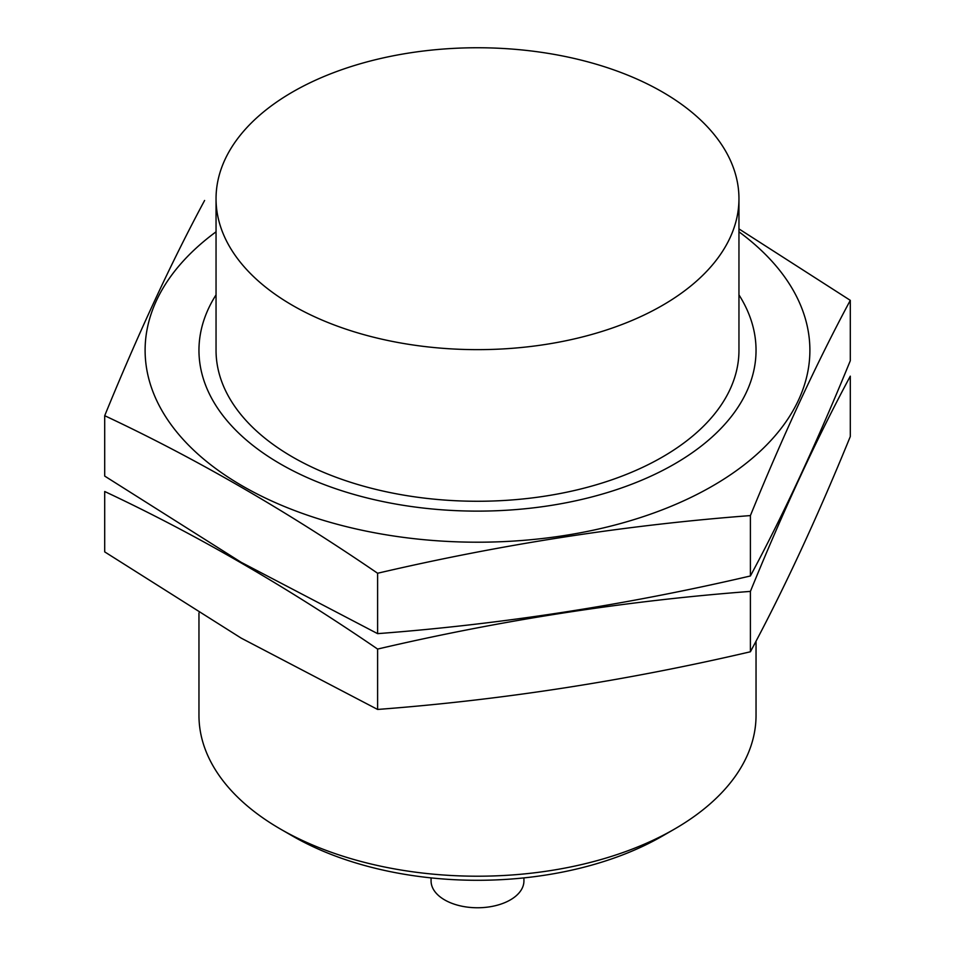 <?xml version="1.0" encoding="UTF-8"?>
<svg xmlns="http://www.w3.org/2000/svg" width="955" height="955" viewBox="0 0 955 955"><rect width="100%" height="100%" fill="white"/><g stroke="black" fill="none" stroke-linecap="round" stroke-linejoin="round"><path stroke-width="1.43" d="M292.624 305.433A261.455 150.95 180 0 1 216.045 198.7A261.455 150.95 180 0 1 477.5 47.75A261.455 150.95 180 0 1 738.955 198.7A261.455 150.95 180 0 1 577.548 338.154A261.455 150.95 180 0 1 292.624 305.433M738.955 198.7L738.955 350.306A261.455 150.95 180 0 1 577.548 489.772A261.455 150.95 180 0 1 292.624 457.051A261.455 150.95 180 0 1 216.045 350.306L216.045 198.7M756.038 641.139L756.038 715.402A278.538 160.81 180 0 1 674.457 829.107A278.538 160.81 180 0 1 280.543 829.107L280.543 829.107A278.538 160.81 180 0 1 198.962 715.402L198.962 612.967M292.624 836.079L280.543 829.107L292.624 836.079A261.455 150.95 180 0 0 662.376 836.079L674.457 829.107M523.925 877.896L523.925 880.964A46.425 26.8 180 0 1 495.263 905.722A46.425 26.8 180 0 1 444.672 899.92A46.425 26.8 180 0 1 431.075 880.964L431.075 877.896M850.296 300.348L850.296 360.739C817.003 442.284 783.697 514.029 750.403 575.972C626.146 604.993 501.876 624.212 377.607 633.643L241.161 562.304L104.704 476.079L104.704 415.7C195.19 458.137 286.154 510.662 377.607 573.251C501.876 544.231 626.146 525.011 750.403 515.581C783.697 434.036 817.003 362.291 850.296 300.348L738.955 228.902M216.045 231.814A332.388 191.895 0 0 0 242.475 486A332.388 191.895 0 0 0 643.694 516.5A332.388 191.895 0 0 0 798.559 300.646A332.388 191.895 0 0 0 738.955 231.814M204.597 200.466C171.303 262.41 137.998 334.155 104.704 415.7M216.045 294.856A278.538 160.81 0 0 0 280.543 464.023A278.538 160.81 0 0 0 674.457 464.023A278.538 160.81 0 0 0 738.955 294.856M750.403 515.581L750.403 575.972M377.607 573.251L377.607 633.643M850.296 436.542C817.003 518.088 783.697 589.832 750.403 651.776C626.146 680.796 501.876 700.027 377.607 709.446L241.161 638.107L104.704 551.883L104.704 491.503C195.19 533.952 286.154 586.466 377.607 649.066C501.876 620.034 626.146 600.814 750.403 591.396C783.697 509.851 817.003 438.106 850.296 376.163L850.296 436.542M750.403 591.396L750.403 651.776M377.607 649.066L377.607 709.446"/></g></svg>
